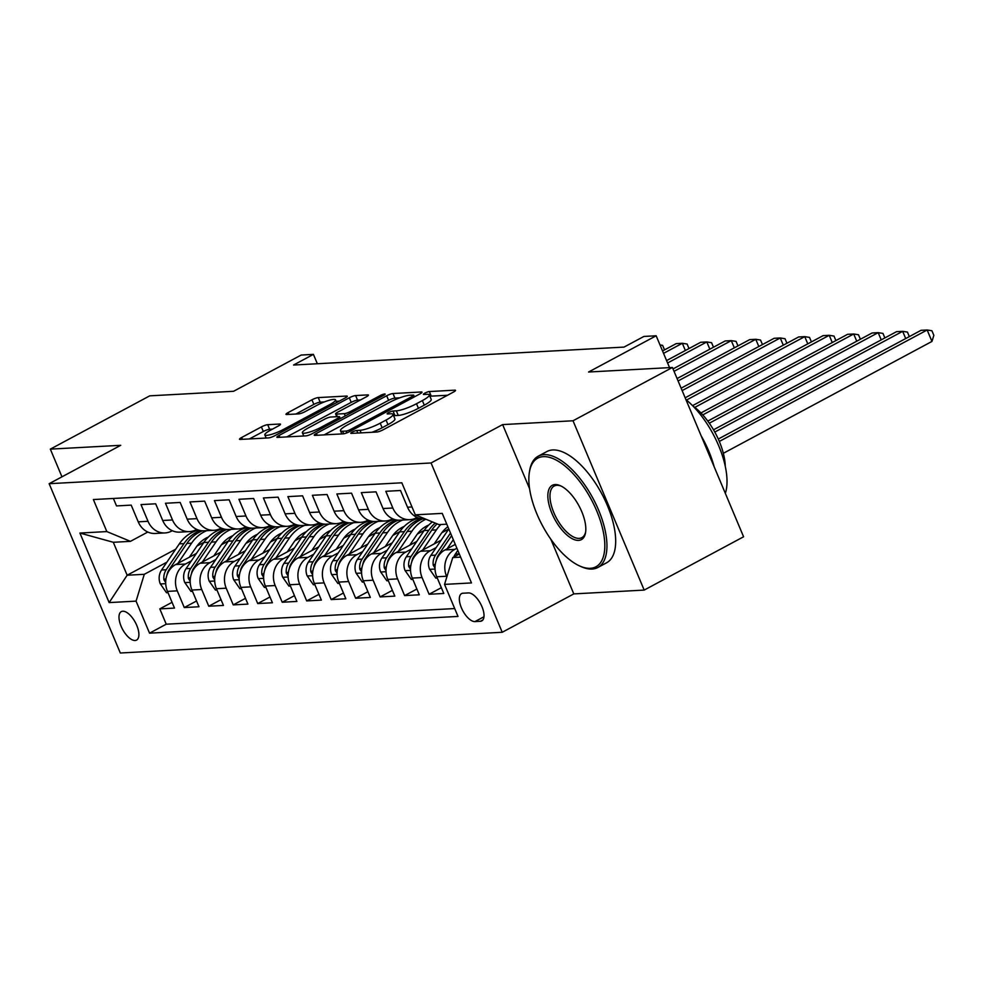 <?xml version="1.0" encoding="UTF-8"?>
<svg xmlns="http://www.w3.org/2000/svg" width="983" height="983" viewBox="0 0 983 983"><rect width="100%" height="100%" fill="white"/><g stroke="black" fill="none" stroke-linecap="round" stroke-linejoin="round"><path stroke-width="1.47" d="M352.319 432.041A3.465 0.639 -22.8 0 0 350.808 433.294A3.465 0.639 -22.8 0 0 351.275 433.405L376.808 432.029A4.952 0.909 -22.8 0 0 383.112 429.804L453.36 392.131A4.952 0.909 -22.8 0 0 455.522 390.337A4.952 0.909 -22.8 0 0 454.859 390.165L429.325 391.553A3.465 0.639 -22.8 0 0 424.914 393.114A3.465 0.639 -22.8 0 0 423.39 394.367A3.465 0.639 -22.8 0 0 423.857 394.49L427.163 394.306A15.863 2.912 -22.8 0 1 429.301 394.859A15.863 2.912 -22.8 0 1 422.371 400.585L416.509 403.73A15.863 2.912 -22.8 0 1 396.333 410.833L393.028 411.017A3.465 0.639 -22.8 0 0 388.617 412.577A3.465 0.639 -22.8 0 0 387.105 413.831A3.465 0.639 -22.8 0 0 387.572 413.954L390.865 413.769A15.863 2.912 -22.8 0 1 393.003 414.322A15.863 2.912 -22.8 0 1 386.073 420.048L380.212 423.181A15.863 2.912 -22.8 0 1 360.036 430.296L356.731 430.48A3.465 0.639 -22.8 0 0 352.319 432.041M135.101 640.498A16.158 7.262 -118.2 0 0 136.576 640.093A16.158 7.262 -118.2 0 0 136.096 623.922A16.158 7.262 -118.2 0 0 122.789 611.217A16.158 7.262 -118.2 0 0 121.302 611.61A16.158 7.262 -118.2 0 0 121.794 627.793A16.158 7.262 -118.2 0 0 135.101 640.498M267.708 424.681A4.952 0.909 -22.8 0 0 261.404 426.905L241.695 437.472A4.952 0.909 -22.8 0 0 239.52 439.266A4.952 0.909 -22.8 0 0 240.196 439.438L268.543 437.902A4.952 0.909 -22.8 0 0 274.847 435.678L345.107 398.004A4.952 0.909 -22.8 0 0 347.269 396.223A4.952 0.909 -22.8 0 0 346.606 396.051L318.246 397.587A4.952 0.909 -22.8 0 0 311.943 399.811L288.13 412.577A4.952 0.909 -22.8 0 0 285.967 414.359A4.952 0.909 -22.8 0 0 286.631 414.531L298.771 413.88A4.952 0.909 -22.8 0 0 305.074 411.656L316.882 405.328A13.258 2.445 -22.8 0 1 335.535 399.835A13.258 2.445 -22.8 0 1 329.735 404.627L283.485 429.424A13.258 2.445 -22.8 0 1 264.832 434.916A13.258 2.445 -22.8 0 1 270.632 430.124L278.336 425.983A4.952 0.909 -22.8 0 0 280.511 424.201A4.952 0.909 -22.8 0 0 279.836 424.029L267.708 424.681L269.625 429.264A4.952 0.909 -22.8 0 0 263.321 431.488L249.424 438.934M550.775 539.139L573.802 593.904L644.184 590.083L573.015 420.773L672.421 367.47L588.571 372.016L656.165 335.781L643.914 336.444L624.033 347.097L293.536 365.037L313.417 354.371L301.179 355.047L233.585 391.283L149.735 395.842L50.33 449.133L61.966 476.816M573.015 420.773L502.632 424.595L431.058 462.968L49.15 483.697L120.725 445.311L50.33 449.133M316.428 433.417A4.952 0.909 -22.8 0 0 314.253 435.211A4.952 0.909 -22.8 0 0 314.929 435.383L343.276 433.847A4.952 0.909 -22.8 0 0 349.592 431.623L419.839 393.95A4.952 0.909 -22.8 0 0 422.002 392.156A4.952 0.909 -22.8 0 0 421.338 391.984L392.979 393.532A4.952 0.909 -22.8 0 0 386.675 395.756L316.428 433.417L317.202 435.26M305.91 435.874L277.562 437.41A4.952 0.909 -22.8 0 1 276.887 437.238A4.952 0.909 -22.8 0 1 279.061 435.444L349.309 397.783A4.952 0.909 -22.8 0 1 355.613 395.559L367.753 394.896A4.952 0.909 -22.8 0 1 368.416 395.068A4.952 0.909 -22.8 0 1 366.254 396.862L337.759 412.135A4.952 0.909 -22.8 0 0 335.596 413.929A4.952 0.909 -22.8 0 0 336.26 414.101L344.308 413.659A4.952 0.909 -22.8 0 0 350.612 411.435L380.274 395.535A3.465 0.639 -22.8 0 1 385.152 394.097A3.465 0.639 -22.8 0 1 383.64 395.35L312.225 433.65A4.952 0.909 -22.8 0 1 305.91 435.874M672.421 367.47L743.59 536.779L644.184 590.083M172.062 602.309L159.799 608.882L174.482 608.084L167.466 591.385L177.259 590.844A20.201 17.657 -93.1 0 1 185.468 564.021L191.366 560.851M196.539 600.982L184.276 607.555L198.971 606.757L191.943 590.046L201.736 589.517A20.201 17.657 -93.1 0 1 209.944 562.694L215.842 559.524M221.015 599.642L208.765 606.228L223.448 605.43L216.432 588.719L226.225 588.19A20.201 17.657 -93.1 0 1 234.433 561.354L240.319 558.197M245.504 598.315L233.241 604.889L247.925 604.103L240.909 587.392L250.702 586.863A20.201 17.657 -93.1 0 1 258.91 560.027L264.808 556.87M269.981 596.988L257.718 603.562L272.414 602.763L265.385 586.065L275.179 585.536A20.201 17.657 -93.1 0 1 283.399 558.7L289.285 555.542M294.47 595.661L282.207 602.235L296.891 601.436L289.874 584.738L299.668 584.209A20.201 17.657 -93.1 0 1 307.876 557.373L313.774 554.215M318.947 594.334L306.684 600.908L321.38 600.109L314.351 583.411L324.144 582.882A20.201 17.657 -93.1 0 1 332.352 556.046L338.25 552.888M343.423 593.007L331.173 599.581L345.856 598.782L338.84 582.083L348.633 581.555A20.201 17.657 -93.1 0 1 356.841 554.719L362.727 551.561M367.912 591.68L355.649 598.254L370.333 597.455L363.317 580.756L373.11 580.216A20.201 17.657 -93.1 0 1 381.318 553.392L387.216 550.234M392.389 590.353L380.126 596.927L394.822 596.128L387.794 579.429L397.587 578.889A20.201 17.657 -93.1 0 1 405.807 552.065L411.693 548.895M416.878 589.026L404.615 595.6L419.299 594.801L412.282 578.09L422.076 577.562A20.201 17.657 -93.1 0 1 430.284 550.726L436.182 547.568M441.355 587.687L429.092 594.26L443.788 593.474L436.759 576.763A20.201 17.657 -93.1 0 1 444.967 549.939L455.276 544.41M424.951 518.827L424.521 518.852A20.201 17.657 -93.1 0 1 407.527 507.216L400.499 490.505L385.815 491.303L392.831 508.014A20.201 17.657 -93.1 0 0 409.837 519.651A20.201 17.657 -93.1 0 0 416.436 517.783L417.099 517.427M409.837 519.651L400.044 520.179A20.201 17.657 86.9 0 1 383.038 508.543L376.022 491.844L361.326 492.63L368.355 509.341A20.201 17.657 -93.1 0 0 385.348 520.978A20.201 17.657 -93.1 0 0 391.947 519.11L392.61 518.754M385.348 520.978L375.555 521.506A20.201 17.657 86.9 0 1 358.562 509.87L351.545 493.171L336.85 493.97L343.866 510.669A20.201 17.657 -93.1 0 0 360.872 522.305A20.201 17.657 -93.1 0 0 367.47 520.437L368.134 520.081M360.872 522.305L351.078 522.845A20.201 17.657 86.9 0 1 334.085 511.197L327.056 494.498L312.373 495.297L319.389 511.996A20.201 17.657 -93.1 0 0 336.395 523.632A20.201 17.657 -93.1 0 0 342.993 521.776L343.657 521.42M336.395 523.632L326.602 524.172A20.201 17.657 86.9 0 1 309.596 512.524L302.58 495.825L287.884 496.624L294.912 513.323A20.201 17.657 -93.1 0 0 311.906 524.971A20.201 17.657 -93.1 0 0 318.504 523.103L319.168 522.747M311.906 524.971L302.113 525.5A20.201 17.657 86.9 0 1 285.119 513.851L278.091 497.152L263.407 497.951L270.423 514.65A20.201 17.657 -93.1 0 0 287.429 526.298A20.201 17.657 -93.1 0 0 294.028 524.431L294.691 524.074M287.429 526.298L277.636 526.827A20.201 17.657 86.9 0 1 260.63 515.178L253.614 498.479L238.93 499.278L245.947 515.977A20.201 17.657 -93.1 0 0 262.94 527.625A20.201 17.657 -93.1 0 0 269.539 525.758L270.214 525.401M262.94 527.625L253.147 528.154A20.201 17.657 86.9 0 1 236.153 516.517L229.137 499.806L214.441 500.605L221.47 517.304A20.201 17.657 -93.1 0 0 238.464 528.952A20.201 17.657 -93.1 0 0 245.062 527.085L245.725 526.728M238.464 528.952L228.67 529.481A20.201 17.657 86.9 0 1 211.677 517.844L204.648 501.133L189.965 501.932L196.981 518.643A20.201 17.657 -93.1 0 0 213.987 530.279A20.201 17.657 -93.1 0 0 220.585 528.412L221.249 528.055M213.987 530.279L204.194 530.808A20.201 17.657 86.9 0 1 187.188 519.171L180.172 502.46L165.476 503.259L172.504 519.97A20.201 17.657 -93.1 0 0 189.498 531.606A20.201 17.657 -93.1 0 0 196.096 529.739L196.76 529.382M189.498 531.606L179.705 532.135A20.201 17.657 86.9 0 1 162.711 520.499L155.683 503.8L140.999 504.586L148.015 521.297A20.201 17.657 -93.1 0 0 165.021 532.933A20.201 17.657 -93.1 0 0 171.62 531.066L172.283 530.709M221.482 544.705L228.437 540.969M167.466 591.385A20.201 17.657 86.9 0 1 175.674 564.549L196.403 553.441M245.111 527.318L245.996 526.851M245.959 543.378L252.926 539.642M191.943 590.046A20.201 17.657 86.9 0 1 200.151 563.222L220.88 552.102M269.6 525.991L270.472 525.512M270.436 542.051L277.403 538.315M216.432 588.719A20.201 17.657 86.9 0 1 224.64 561.895L245.369 550.775M294.077 524.652L294.949 524.185M294.925 540.724L301.879 536.988M240.909 587.392A20.201 17.657 86.9 0 1 249.117 560.568L269.846 549.448M318.553 523.325L319.438 522.858M319.401 539.397L326.368 535.661M265.385 586.065A20.201 17.657 86.9 0 1 273.606 559.229L294.322 548.121M343.042 521.998L343.915 521.531M343.89 538.07L350.845 534.334M289.874 584.738A20.201 17.657 86.9 0 1 298.082 557.902L318.811 546.794M367.519 520.671L368.392 520.204M368.367 536.743L375.334 533.007M314.351 583.411A20.201 17.657 86.9 0 1 322.559 556.575L343.288 545.467M392.008 519.343L392.881 518.877M392.844 535.403L399.811 531.68M338.84 582.083A20.201 17.657 86.9 0 1 347.048 555.248L367.765 544.14M416.485 518.016L417.357 517.549M417.333 534.076L424.287 530.341M363.317 580.756A20.201 17.657 86.9 0 1 371.525 553.921L392.254 542.813M441.809 532.749L448.776 529.014M387.794 579.429A20.201 17.657 86.9 0 1 396.014 552.593L416.731 541.473M412.282 578.09A20.201 17.657 86.9 0 1 420.491 551.266L441.22 540.146M468.412 592.921L463.03 593.216A15.654 7.028 -118.2 0 0 461.592 593.609A15.654 7.028 -118.2 0 0 462.059 609.276A15.654 7.028 -118.2 0 0 474.949 621.588L480.343 621.293A15.654 7.028 -118.2 0 0 481.768 620.912A15.654 7.028 -118.2 0 0 481.314 605.233A15.654 7.028 -118.2 0 0 468.412 592.921M431.058 462.968L502.227 632.278L120.319 653.007L49.15 483.697M159.799 608.882L166.238 624.205L149.539 633.163L458.004 616.427L444.549 584.394L452.758 557.558L459.331 554.031M149.539 633.163L136.072 601.129L109.15 602.591L79.906 533.044L106.84 531.582L93.373 499.548L401.838 482.8L415.305 514.834L442.239 513.372L471.471 582.931L444.549 584.394M446.835 576.898L446.552 576.235A20.201 17.657 -93.1 0 1 454.76 549.399L456.898 548.256M113.377 498.455L116.522 505.926L131.206 505.127L138.222 521.826A20.201 17.657 86.9 0 0 155.228 533.462L165.021 532.933M429.092 594.26L422.076 577.562M404.615 595.6L397.587 578.889M380.126 596.927L373.11 580.216M355.649 598.254L348.633 581.555M331.173 599.581L324.144 582.882M306.684 600.908L299.668 584.209M282.207 602.235L275.179 585.536M257.718 603.562L250.702 586.863M233.241 604.889L226.225 588.19M208.765 606.228L201.736 589.517M184.276 607.555L177.259 590.844M166.238 624.205L454.699 608.551M175.699 549.202L127.151 575.227L144.292 574.305L166.877 562.19M196.993 546.032L203.96 542.309M452.758 557.558L460.634 557.128M446.774 524.185L438.909 524.615L415.305 514.834M573.802 593.904L502.227 632.278M317.362 363.747L313.417 354.371M669.546 367.63L656.165 335.781M147.806 532.036L130.432 541.35L113.303 542.284L127.151 575.227L109.15 602.591M106.84 531.582L130.432 541.35M144.292 574.305L136.072 601.129M79.906 533.044L113.303 542.284M502.632 424.595L529.591 488.723M371.992 432.287A15.863 2.912 -22.8 0 0 382.141 427.765L380.212 423.181M393.003 414.322L394.933 418.893A15.863 2.912 -22.8 0 1 387.99 424.619L382.141 427.765M429.301 394.859L431.218 399.43A15.863 2.912 -22.8 0 1 424.287 405.156L418.439 408.301A15.863 2.912 -22.8 0 1 398.262 415.416L394.957 415.588A3.465 0.639 -22.8 0 0 393.655 415.858M447.548 395.252L431.254 396.137A3.465 0.639 -22.8 0 0 429.952 396.407M399.725 397.845L394.908 398.103A4.952 0.909 -22.8 0 0 388.592 400.327L324.157 434.879M346.102 431.058A3.465 0.639 -22.8 0 0 350.513 429.497L412.184 396.432A3.465 0.639 -22.8 0 0 413.696 395.178A3.465 0.639 -22.8 0 0 413.229 395.068L409.739 395.252A15.863 2.912 -22.8 0 0 389.563 402.366L347.417 424.963A15.863 2.912 -22.8 0 0 340.487 430.701A15.863 2.912 -22.8 0 0 342.612 431.242L346.102 431.058L346.864 432.864M286.79 436.907L351.226 402.354L349.309 397.783M360.442 399.97L357.542 400.13A4.952 0.909 -22.8 0 0 351.226 402.354M308.195 427.986A13.258 2.445 -22.8 0 0 302.395 432.778A13.258 2.445 -22.8 0 0 321.048 427.286L337.341 418.549A4.952 0.909 -22.8 0 0 339.516 416.767A4.952 0.909 -22.8 0 0 338.84 416.595L330.792 417.025A4.952 0.909 -22.8 0 0 324.488 419.25L308.195 427.986M272.537 429.104L269.625 429.264M324.329 401.936L320.175 402.158A4.952 0.909 -22.8 0 0 313.86 404.382L295.871 414.04M339.295 401.125L336.149 401.297M453.851 556.968A13.381 11.698 -93.1 0 1 455.35 554.068L457.808 550.431M723.341 453.298L931.958 341.433L927.153 329.993L921.034 330.325L718.278 439.045M719.31 441.441L927.153 329.993L931.921 330.755L933.85 335.338L931.958 341.433M590.304 568.309A61.61 27.684 -118.2 0 0 596.706 510.865A61.61 27.684 -118.2 0 0 543.366 456.653A61.61 27.684 -118.2 0 0 529.395 472.135A61.61 27.684 -118.2 0 0 579.724 565.999A61.61 27.684 -118.2 0 0 590.304 568.309M529.395 472.135L529.677 470.501A63.121 28.36 61.8 0 1 538.192 456.21A63.121 28.36 61.8 0 1 543.98 454.65A63.121 28.36 61.8 0 1 595.981 504.267A63.121 28.36 61.8 0 1 597.861 567.474A63.121 28.36 61.8 0 1 592.073 569.046A63.121 28.36 61.8 0 1 581.236 566.675L579.724 565.999M578.569 540.392A30.805 13.836 61.8 0 1 551.905 513.298A30.805 13.836 61.8 0 1 555.1 484.57A30.805 13.836 61.8 0 1 560.384 485.725A30.805 13.836 61.8 0 1 585.549 532.663A30.805 13.836 61.8 0 1 578.569 540.392M561.158 486.094A29.293 13.16 -118.2 0 0 556.87 485.307A29.293 13.16 -118.2 0 0 554.191 486.032A29.293 13.16 -118.2 0 0 555.063 515.362A29.293 13.16 -118.2 0 0 579.184 538.389A29.293 13.16 -118.2 0 0 581.862 537.652A29.293 13.16 -118.2 0 0 585.671 531.815M685.937 399.626A63.121 28.36 61.8 0 1 725.343 493.38M701.051 435.604A63.121 28.36 61.8 0 1 714.162 466.778M692.99 406.09A45.451 20.422 61.8 0 1 725.257 466.274M538.192 456.21L546.941 451.516A63.121 28.36 61.8 0 1 552.729 449.956A63.121 28.36 61.8 0 1 604.717 499.585A63.121 28.36 61.8 0 1 606.609 562.78L597.861 567.474M447.154 548.76L453.31 539.704M437.3 578.053L435.813 578.139L429.522 569.108A13.381 11.698 -93.1 0 1 430.861 555.395L448.629 529.235A38.632 33.778 -93.1 0 1 448.801 528.989M436.268 560.457A13.381 11.698 -93.1 0 1 438.455 554.99L451.59 535.637M450.509 533.056L435.518 555.149A13.381 11.698 86.9 0 0 433.22 565.164L435.002 568.014M714.788 432.065L902.664 331.332L896.545 331.664L713.511 429.804M905.699 338.545L902.664 331.332L907.444 332.082L909.336 336.604M434.179 543.918L440.937 533.966A32.07 28.04 -93.1 0 1 447.855 526.753M422.678 550.087L436.391 529.898A38.632 33.778 -93.1 0 1 440.851 524.504M412.823 579.38L411.336 579.466L405.033 570.447A13.381 11.698 -93.1 0 1 406.384 556.722L424.14 530.562A38.632 33.778 -93.1 0 1 432.409 521.924M411.779 561.797A13.381 11.698 -93.1 0 1 413.966 556.317L431.734 530.144A38.632 33.778 -93.1 0 1 437.128 523.878M435.248 523.103A38.632 33.778 86.9 0 0 428.797 530.304L411.029 556.476A13.381 11.698 86.9 0 0 408.731 566.491L410.513 569.341M709.308 423.206L878.188 332.659L872.068 332.991L707.785 421.08M881.223 339.872L878.188 332.659L882.967 333.409L884.86 337.931M409.702 545.246L416.46 535.293A32.07 28.04 -93.1 0 1 428.723 525.057M398.189 551.414L411.902 531.225A38.632 33.778 -93.1 0 1 425.909 519.233M388.334 580.707L386.847 580.793L380.556 571.774A13.381 11.698 -93.1 0 1 381.896 558.049L399.663 531.889A38.632 33.778 -93.1 0 1 418.832 518.102M387.302 563.124A13.381 11.698 -93.1 0 1 389.489 557.644L407.257 531.484A38.632 33.778 -93.1 0 1 422.764 518.852M420.884 518.619A38.632 33.778 86.9 0 0 404.32 531.643L386.552 557.803A13.381 11.698 86.9 0 0 384.255 567.818L386.036 570.668M702.771 414.912L853.711 333.987L847.592 334.318L700.94 412.946M856.746 341.199L853.711 333.987L858.478 334.748L860.383 339.258M385.225 546.573L391.984 536.62A32.07 28.04 -93.1 0 1 404.246 526.384M373.712 552.753L387.425 532.553A38.632 33.778 -93.1 0 1 402.637 520.044M416.067 517.98A38.632 33.778 -93.1 0 1 418.291 518.238M363.857 582.034L362.371 582.12L356.079 573.101A13.381 11.698 -93.1 0 1 357.419 559.388L375.187 533.216A38.632 33.778 -93.1 0 1 394.343 519.429M362.813 564.451A13.381 11.698 -93.1 0 1 365.012 558.971L382.768 532.811A38.632 33.778 -93.1 0 1 398.287 520.179M396.395 519.946A38.632 33.778 86.9 0 0 379.831 532.97L362.076 559.13A13.381 11.698 86.9 0 0 359.778 569.157L361.56 571.995M694.784 407.404L829.222 335.314L823.103 335.645L692.548 405.647M832.257 342.539L829.222 335.314L834.002 336.075L835.894 340.585M360.736 547.9L367.495 537.959A32.07 28.04 -93.1 0 1 379.77 527.711M349.235 554.08L362.936 533.88A38.632 33.778 -93.1 0 1 378.16 521.371M391.578 519.307A38.632 33.778 -93.1 0 1 393.814 519.565M339.381 583.361L337.882 583.447L331.59 574.428A13.381 11.698 -93.1 0 1 332.942 560.715L350.698 534.543A38.632 33.778 -93.1 0 1 369.866 520.757M338.336 565.778A13.381 11.698 -93.1 0 1 340.523 560.298L358.291 534.138A38.632 33.778 -93.1 0 1 373.798 521.506M371.918 521.273A38.632 33.778 86.9 0 0 355.354 534.297L337.587 560.457A13.381 11.698 86.9 0 0 335.289 570.484L337.071 573.335M686.466 400.069L804.745 336.641L798.626 336.972L685.163 397.808M807.78 343.866L804.745 336.641L809.525 337.402L811.417 341.912M336.26 549.239L343.018 539.286A32.07 28.04 -93.1 0 1 355.281 529.038M324.746 555.407L338.459 535.207A38.632 33.778 -93.1 0 1 353.671 522.698M367.101 520.634A38.632 33.778 -93.1 0 1 369.325 520.892M314.892 584.701L313.405 584.774L307.114 575.755A13.381 11.698 -93.1 0 1 308.453 562.043L326.221 535.87A38.632 33.778 -93.1 0 1 345.377 522.084M313.86 567.105A13.381 11.698 -93.1 0 1 316.047 561.625L333.815 535.465A38.632 33.778 -93.1 0 1 349.321 522.833M347.429 522.612A38.632 33.778 86.9 0 0 330.866 535.624L313.11 561.784A13.381 11.698 86.9 0 0 310.812 571.811L312.594 574.662M682.128 390.583L780.256 337.968L774.137 338.299L681.121 388.174M783.304 345.193L780.256 337.968L785.036 338.73L786.928 343.239M311.783 550.566L318.529 540.613A32.07 28.04 -93.1 0 1 330.804 530.378M300.27 556.734L313.982 536.546A38.632 33.778 -93.1 0 1 329.194 524.025M342.612 521.961A38.632 33.778 -93.1 0 1 344.849 522.219M290.415 586.028L288.928 586.101L282.625 577.082A13.381 11.698 -93.1 0 1 283.976 563.37L301.732 537.209A38.632 33.778 -93.1 0 1 320.9 523.411M289.371 568.432A13.381 11.698 -93.1 0 1 291.57 562.952L309.326 536.792A38.632 33.778 -93.1 0 1 324.832 524.16M322.952 523.939A38.632 33.778 86.9 0 0 306.389 536.951L288.621 563.112A13.381 11.698 86.9 0 0 286.323 573.138L288.105 575.989M678.086 380.962L755.78 339.295L749.66 339.626L677.078 378.553M758.815 346.52L755.78 339.295L760.559 340.057L762.452 344.566M287.294 551.893L294.052 541.94A32.07 28.04 -93.1 0 1 306.315 531.705M275.793 558.061L289.493 537.873A38.632 33.778 -93.1 0 1 304.718 525.352M318.136 523.288A38.632 33.778 -93.1 0 1 320.372 523.558M265.926 587.355L264.439 587.429L258.148 578.409A13.381 11.698 -93.1 0 1 259.487 564.697L277.255 538.537A38.632 33.778 -93.1 0 1 296.424 524.738M264.894 569.759A13.381 11.698 -93.1 0 1 267.081 564.279L284.849 538.119A38.632 33.778 -93.1 0 1 300.356 525.487M298.476 525.266A38.632 33.778 86.9 0 0 281.912 538.279L264.144 564.439A13.381 11.698 86.9 0 0 261.847 574.465L263.628 577.316M674.043 371.328L731.303 340.622L725.184 340.954L673.023 368.92M734.338 347.847L731.303 340.622L736.07 341.384L737.975 345.893M262.817 553.22L269.575 543.267A32.07 28.04 -93.1 0 1 281.838 533.032M251.304 559.388L265.017 539.2A38.632 33.778 -93.1 0 1 280.229 526.679M293.659 524.615A38.632 33.778 -93.1 0 1 295.883 524.885M241.449 588.682L239.963 588.768L233.671 579.737A13.381 11.698 -93.1 0 1 235.011 566.024L252.778 539.864A38.632 33.778 -93.1 0 1 271.935 526.077M240.405 571.086A13.381 11.698 -93.1 0 1 242.604 565.618L260.36 539.446A38.632 33.778 -93.1 0 1 275.879 526.814M273.987 526.593A38.632 33.778 86.9 0 0 257.423 539.606L239.668 565.778A13.381 11.698 86.9 0 0 237.37 575.792L239.152 578.643M667.592 362.985L706.814 341.949L700.695 342.281L666.585 360.577M709.849 349.174L706.814 341.949L711.594 342.711L713.486 347.22M238.328 554.547L245.086 544.594A32.07 28.04 -93.1 0 1 257.362 534.359M226.827 560.715L240.54 540.527A38.632 33.778 -93.1 0 1 255.752 528.018M269.17 525.954A38.632 33.778 -93.1 0 1 271.406 526.212M216.973 590.009L215.474 590.095L209.182 581.076A13.381 11.698 -93.1 0 1 210.534 567.351L228.289 541.191A38.632 33.778 -93.1 0 1 247.458 527.404M215.928 572.425A13.381 11.698 -93.1 0 1 218.115 566.945L235.883 540.773A38.632 33.778 -93.1 0 1 251.39 528.154M249.51 527.92A38.632 33.778 86.9 0 0 232.946 540.933L215.179 567.105A13.381 11.698 86.9 0 0 212.881 577.119L214.663 579.97M663.55 353.352L682.337 343.288L676.218 343.62L662.542 350.956M685.372 350.501L682.337 343.288L687.117 344.038L689.009 348.56M213.852 555.874L220.61 545.921A32.07 28.04 -93.1 0 1 232.873 535.686M202.338 562.043L216.051 541.854A38.632 33.778 -93.1 0 1 231.263 529.346M244.693 527.281A38.632 33.778 -93.1 0 1 246.917 527.539M192.484 591.336L190.997 591.422L184.706 582.403A13.381 11.698 -93.1 0 1 186.045 568.678L203.813 542.518A38.632 33.778 -93.1 0 1 222.969 528.731M191.452 573.753A13.381 11.698 -93.1 0 1 193.639 568.272L211.406 542.112A38.632 33.778 -93.1 0 1 226.913 529.481M225.033 529.247A38.632 33.778 86.9 0 0 208.457 542.272L190.702 568.432A13.381 11.698 86.9 0 0 188.404 578.446L190.186 581.297M660.011 344.959L662.628 345.377L664.533 349.887M189.375 557.201L196.121 547.248A32.07 28.04 -93.1 0 1 208.396 537.013M177.862 563.382L191.574 543.181A38.632 33.778 -93.1 0 1 206.786 530.673M220.204 528.608A38.632 33.778 -93.1 0 1 222.441 528.866M168.007 592.663L166.52 592.749L160.229 583.73A13.381 11.698 -93.1 0 1 161.568 570.005L179.336 543.845A38.632 33.778 -93.1 0 1 198.492 530.058M166.963 575.08A13.381 11.698 -93.1 0 1 169.162 569.599L186.917 543.439A38.632 33.778 -93.1 0 1 202.424 530.808M200.544 530.574A38.632 33.778 86.9 0 0 183.981 543.599L166.213 569.759A13.381 11.698 86.9 0 0 163.928 579.786L165.697 582.624M175.674 564.549L185.468 564.021M200.151 563.222L209.944 562.694M224.64 561.895L234.433 561.354M249.117 560.568L258.91 560.027M273.606 559.229L283.399 558.7M298.082 557.902L307.876 557.373M322.559 556.575L332.352 556.046M347.048 555.248L356.841 554.719M371.525 553.921L381.318 553.392M396.014 552.593L405.807 552.065M420.491 551.266L430.284 550.726M444.967 549.939L454.76 549.399M407.527 507.216L412 506.97M138.222 521.826L148.015 521.297M162.711 520.499L172.504 519.97M187.188 519.171L196.981 518.643M211.677 517.844L221.47 517.304M236.153 516.517L245.947 515.977M260.63 515.178L270.423 514.65M285.119 513.851L294.912 513.323M309.596 512.524L319.389 511.996M334.085 511.197L343.866 510.669M358.562 509.87L368.355 509.341M383.038 508.543L392.831 508.014M436.759 576.763L446.552 576.235M482.886 619.929L480.343 621.293M483.968 616.759L474.949 621.588M361.117 432.876L360.036 430.296M387.99 424.619L386.073 420.048M394.957 415.588L393.028 411.017M398.262 415.416L396.333 410.833M418.439 408.301L416.509 403.73M424.287 405.156L422.371 400.585M431.254 396.137L429.325 391.553M455.178 390.939L454.859 390.165M357.812 433.061L356.731 430.48M388.592 400.327L386.675 395.756M394.908 398.103L392.979 393.532M421.658 392.758L421.338 391.984M351.066 430.824L350.513 429.497M412.737 397.759L412.184 396.432M343.694 433.798L342.612 431.242M279.836 437.288L279.061 435.444M357.542 400.13L355.613 395.559M368.072 395.67L367.753 394.896M337.341 416.669L336.26 414.101M345.266 415.932L344.308 413.659M351.177 412.762L350.612 411.435M380.826 396.862L380.274 395.535M321.613 428.613L321.048 427.286M337.906 419.876L337.341 418.549M280.167 424.791L279.836 424.029M284.05 430.751L283.485 429.424M330.288 405.942L329.735 404.627M288.904 414.408L288.13 412.577M313.86 404.382L311.943 399.811M320.175 402.158L318.246 397.587M346.925 396.813L346.606 396.051M242.469 439.315L241.695 437.472M263.321 431.488L261.404 426.905M455.35 554.068L459.258 553.859M429.669 569.341L435.027 569.046M438.455 554.99L439.204 554.94M430.861 555.395L435.518 555.149M435.334 564.033L433.22 565.164M405.193 570.668L410.538 570.373M431.734 530.144L436.391 529.898M424.14 530.562L428.797 530.304M413.966 556.317L414.715 556.267M406.384 556.722L411.029 556.476M410.857 565.36L408.731 566.491M380.716 571.995L386.061 571.713M407.257 531.484L411.902 531.225M399.663 531.889L404.32 531.643M389.489 557.644L390.239 557.607M381.896 558.049L386.552 557.803M386.368 566.687L384.255 567.818M356.227 573.322L361.584 573.04M382.768 532.811L387.425 532.553M375.187 533.216L379.831 532.97M365.012 558.971L365.75 558.934M357.419 559.388L362.076 559.13M361.891 568.014L359.778 569.157M331.75 574.65L337.095 574.367M358.291 534.138L362.936 533.88M350.698 534.543L355.354 534.297M340.523 560.298L341.273 560.261M332.942 560.715L337.587 560.457M337.402 569.341L335.289 570.484M307.274 575.989L312.619 575.694M333.815 535.465L338.459 535.207M326.221 535.87L330.866 535.624M316.047 561.625L316.796 561.588M308.453 562.043L313.11 561.784M312.926 570.681L310.812 571.811M282.785 577.316L288.142 577.021M309.326 536.792L313.982 536.546M301.732 537.209L306.389 536.951M291.57 562.952L292.307 562.915M283.976 563.37L288.621 563.112M288.449 572.008L286.323 573.138M258.308 578.643L263.653 578.348M284.849 538.119L289.493 537.873M277.255 538.537L281.912 538.279M267.081 564.279L267.831 564.242M259.487 564.697L264.144 564.439M263.96 573.335L261.847 574.465M233.819 579.97L239.176 579.675M260.36 539.446L265.017 539.2M252.778 539.864L257.423 539.606M242.604 565.618L243.342 565.569M235.011 566.024L239.668 565.778M239.483 574.662L237.37 575.792M209.342 581.297L214.687 581.002M235.883 540.773L240.54 540.527M228.289 541.191L232.946 540.933M218.115 566.945L218.865 566.896M210.534 567.351L215.179 567.105M215.007 575.989L212.881 577.119M184.865 582.624L190.211 582.329M211.406 542.112L216.051 541.854M203.813 542.518L208.457 542.272M193.639 568.272L194.388 568.235M186.045 568.678L190.702 568.432M190.518 577.316L188.404 578.446M160.376 583.951L165.734 583.669M186.917 543.439L191.574 543.181M179.336 543.845L183.981 543.599M169.162 569.599L169.899 569.562M161.568 570.005L166.213 569.759M166.041 578.643L163.928 579.786M414.408 396.862L413.696 395.178M341.838 433.921L340.487 430.701M336.764 416.706L335.596 413.929M303.747 435.985L302.395 432.778M340.278 418.598L339.516 416.767M266.147 438.025L264.832 434.916M336.665 402.526L335.535 399.835"/></g></svg>
